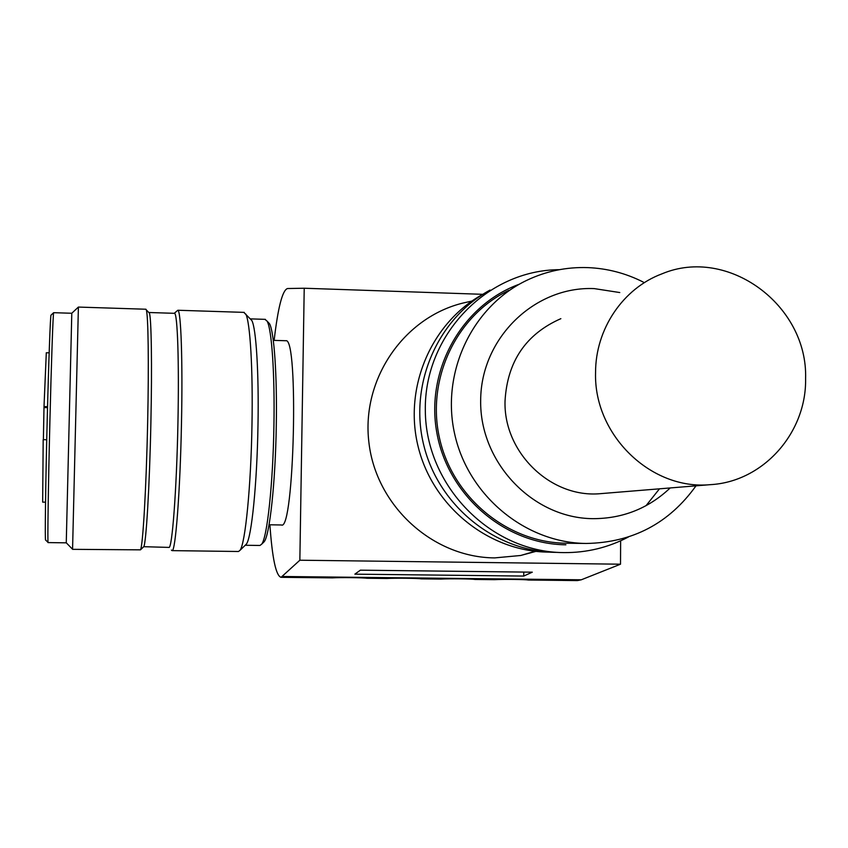 <?xml version="1.0" encoding="UTF-8"?>
<svg xmlns="http://www.w3.org/2000/svg" width="848" height="848" viewBox="0 0 848 848"><rect width="100%" height="100%" fill="white"/><g stroke="black" fill="none" stroke-linecap="round" stroke-linejoin="round"><path stroke-width="1.27" d="M48.071 542.497L45.612 539.975C44.838 543.25 45.548 485.819 47.191 420.735C48.654 361.524 50.435 313.718 51.039 315.138L53.657 312.689C53.106 312.414 51.378 360.951 49.915 420.64C48.262 486.317 47.446 544.628 48.113 542.593L66.261 542.837L71.794 313.241L78.398 307.061L72.568 549.334L140.471 549.843C142.835 546.865 146.301 487.621 147.647 422.484C148.941 363.548 148.22 314.163 146.259 309.827L145.718 309.223M263.028 542.847L264.247 541.66C269.738 534.781 275.43 482.321 276.278 426.014C277.211 375.282 274.105 331.43 269.505 323.703L267.873 321.964M245.199 545.264L259.954 545.465L261.714 544.14C267.258 537.187 273.035 483.487 273.915 425.802C274.869 373.83 271.742 328.95 267.088 321.127L264.915 319.336M245.295 545.169L246.397 544.098C251.559 537.632 257.061 483.625 257.983 425.431C258.979 372.982 256.117 327.837 251.792 320.459L243.811 312.361M265.413 319.357L250.308 318.869M174.232 313.315L177.815 310.251C180.963 310.103 182.808 360.845 181.483 423.269C180.179 491.978 175.43 552.801 172.017 550.628L238.511 551.497L240.016 550.32C245.284 543.716 250.976 486.593 251.973 424.89C253.033 369.283 250.128 321.583 245.719 313.972M172.017 550.628L171.402 550.076M174.264 313.315L174.529 313.325C177.508 313.166 179.214 362.615 177.921 423.385C176.638 490.261 172.102 549.525 168.89 547.405L143.747 546.695C146.142 543.674 149.587 486.042 150.891 422.76C152.142 365.509 151.368 317.438 149.375 313.103L148.813 312.509M285.511 340.716L285.903 340.737C298.867 336.985 294.171 531.77 281.462 524.976L269.039 524.785M47.552 406.658L44.011 406.574L43.386 439.667M44.011 406.574L46.301 352.768M45.538 502.175L42.665 502.133L43.184 439.667L46.735 439.741M47.53 407.644L44.191 407.57M805.6 378.568C807.9 305.163 727.881 246.09 662.044 273.809C623.1 288.256 595.423 329.024 595.561 372.685C593.706 434.897 650.967 490.441 710.242 484.664C763.179 481.876 806.649 432.84 805.6 378.568M560.867 318.668C525.94 334.048 507.327 361.471 505.037 400.924C503.33 452.503 550.946 498.454 600.554 493.653L602.525 493.483M360.368 570.174L532.29 572.177L523.746 576.068L354.867 574.16L360.368 570.174M523.778 572.082L523.746 576.068M367.078 578.262L366.866 578.262C363.951 577.636 339.878 577.371 332.395 577.88L331.886 577.88M421.244 578.855L421.064 578.855C418.605 578.241 394.744 577.976 386.889 578.484L386.359 578.474M474.944 579.449L474.785 579.449C472.781 578.845 449.133 578.58 440.907 579.078L440.356 579.067M528.177 580.043L528.05 580.032C526.491 579.438 503.044 579.173 494.458 579.672L493.886 579.661M528.05 580.032L577.393 580.583L581.283 579.799L620.513 564.196L299.853 560.221L304.22 288.235L287.525 288.532C282.458 290.09 277.996 307.379 274.137 340.377M269.897 524.795C272.261 558.387 275.982 575.887 281.059 577.318L299.853 560.221M482.745 294.32L304.22 288.235M620.513 564.196L620.63 540.812M535.915 551.38L520.619 555.493L494.67 557.899C432.734 557.507 376.109 505.917 368.912 442.529C361.121 379.215 403.966 317.014 463.697 302.884L468.711 301.771M643.325 282.108C625.782 273.226 607.274 268.392 587.781 267.608C566.443 266.908 546.101 271.148 526.756 280.338C472.219 306.287 440.727 372.473 454.687 434.081C468.287 495.773 525.283 542.858 586.085 543.462L565.892 543.218C507.358 542.635 452.567 497.405 439.508 438.13C426.109 378.939 456.436 315.308 508.948 290.313M586.328 543.462C632.523 542.603 669.083 523.386 696.007 485.83M670.185 487.95C648.529 508.408 622.761 518.647 592.89 518.669C532.735 518.266 479.555 462.499 480.668 400.298C480.88 338.076 534.685 285.977 594.247 288.606L619.782 292.549M581.283 579.799L282.734 576.492M646.006 505.715L659.479 488.819M565.881 544.798C504.518 544.257 447.574 495.009 436.762 432.321C425.495 369.717 462.118 304.973 519.326 284.207M269.505 323.703L267.088 321.127M264.247 541.66L261.714 544.14M246.397 544.098L240.016 550.32M244.277 312.382L177.815 310.251M174.529 313.325L149.025 312.509M145.92 309.234L78.408 307.071M66.261 542.784L72.568 549.26M71.794 313.262L53.657 312.689M149.375 313.103L146.259 309.827M143.747 546.695L140.471 549.843M285.903 340.737L273.279 340.355M49.163 352.842L46.269 352.768M600.554 493.653L710.242 484.664M494.458 579.672L474.785 579.449M440.907 579.078L421.064 578.855M386.889 578.484L366.866 578.262M332.395 577.88L281.059 577.318M535.13 551.295L520.619 555.493M471.87 301.072L463.697 302.884M549.758 552.143L548.274 552.122C488.692 551.529 432.957 506.638 418.255 447.087C403.256 387.61 431.335 322.251 483.413 293.959M557.496 552.377L555.928 552.366C495.412 551.751 438.787 506.129 423.862 445.613C408.63 385.172 437.165 318.763 490.059 290.069M628.379 537.017C608.239 547.585 586.721 552.79 563.825 552.61C490.579 552.249 425.664 485.851 425.325 410.591C423.926 335.32 486.9 269.971 559.415 269.675"/></g></svg>

